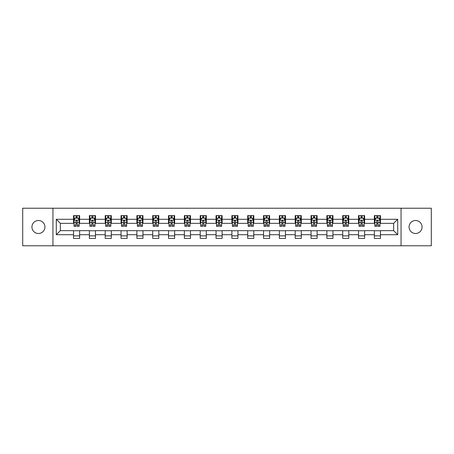 <?xml version="1.0" encoding="UTF-8"?>
<svg xmlns="http://www.w3.org/2000/svg" width="454" height="454" viewBox="0 0 454 454"><rect width="100%" height="100%" fill="white"/><g stroke="black" fill="none" stroke-linecap="round" stroke-linejoin="round"><path stroke-width="0.68" d="M415.569 220.502A6.498 6.498 0 0 0 409.071 227A6.498 6.498 0 0 0 415.569 233.498A6.498 6.498 0 0 0 422.067 227A6.498 6.498 0 0 0 415.569 220.502M38.431 220.502A6.498 6.498 0 0 0 31.933 227A6.498 6.498 0 0 0 38.431 233.498A6.498 6.498 0 0 0 44.929 227A6.498 6.498 0 0 0 38.431 220.502M401.058 245.773L431.3 245.773L431.3 208.227L401.058 208.227L401.058 245.773L52.942 245.773L52.942 208.227L22.7 208.227L22.7 245.773L52.942 245.773M401.058 208.227L52.942 208.227M380.452 219.288L380.452 215.582L374.363 215.582L374.363 219.288L364.619 219.288L364.619 215.582L358.529 215.582L358.529 219.288L348.791 219.288L348.791 215.582L342.696 215.582L342.696 219.288L332.958 219.288L332.958 215.582L326.869 215.582L326.869 219.288L317.125 219.288L317.125 215.582L311.035 215.582L311.035 219.288L301.291 219.288L301.291 215.582L295.202 215.582L295.202 219.288L285.458 219.288L285.458 215.582L279.369 215.582L279.369 219.288L269.625 219.288L269.625 215.582L263.536 215.582L263.536 219.288L253.792 219.288L253.792 215.582L247.702 215.582L247.702 219.288L237.958 219.288L237.958 215.582L231.869 215.582L231.869 219.288L222.131 219.288L222.131 215.582L216.042 215.582L216.042 219.288L206.298 219.288L206.298 215.582L200.208 215.582L200.208 219.288L190.464 219.288L190.464 215.582L184.375 215.582L184.375 219.288L174.631 219.288L174.631 215.582L168.542 215.582L168.542 219.288L158.798 219.288L158.798 215.582L152.709 215.582L152.709 219.288L142.965 219.288L142.965 215.582L136.875 215.582L136.875 219.288L127.131 219.288L127.131 215.582L121.042 215.582L121.042 219.288L111.304 219.288L111.304 215.582L105.209 215.582L105.209 219.288L95.471 219.288L95.471 215.582L89.381 215.582L89.381 219.288L79.637 219.288L79.637 215.582L73.548 215.582L73.548 219.288L56.296 219.288L56.296 234.712L60.354 230.655L73.548 230.655L73.548 238.418L79.637 238.418L79.637 230.655L89.381 230.655L89.381 238.418L95.471 238.418L95.471 230.655L105.209 230.655L105.209 238.418L111.304 238.418L111.304 230.655L121.042 230.655L121.042 238.418L127.131 238.418L127.131 230.655L136.875 230.655L136.875 238.418L142.965 238.418L142.965 230.655L152.709 230.655L152.709 238.418L158.798 238.418L158.798 230.655L168.542 230.655L168.542 238.418L174.631 238.418L174.631 230.655L184.375 230.655L184.375 238.418L190.464 238.418L190.464 230.655L200.208 230.655L200.208 238.418L206.298 238.418L206.298 230.655L216.042 230.655L216.042 238.418L222.131 238.418L222.131 230.655L231.869 230.655L231.869 238.418L237.958 238.418L237.958 230.655L247.702 230.655L247.702 238.418L253.792 238.418L253.792 230.655L263.536 230.655L263.536 238.418L269.625 238.418L269.625 230.655L279.369 230.655L279.369 238.418L285.458 238.418L285.458 230.655L295.202 230.655L295.202 238.418L301.291 238.418L301.291 230.655L311.035 230.655L311.035 238.418L317.125 238.418L317.125 230.655L326.869 230.655L326.869 238.418L332.958 238.418L332.958 230.655L342.696 230.655L342.696 238.418L348.791 238.418L348.791 230.655L358.529 230.655L358.529 238.418L364.619 238.418L364.619 230.655L374.363 230.655L374.363 238.418L380.452 238.418L380.452 230.655L393.646 230.655L393.646 223.345L380.452 223.345L380.452 219.288L397.704 219.288L397.704 234.712L380.452 234.712M374.363 234.712L364.619 234.712M358.529 234.712L348.791 234.712M342.696 234.712L332.958 234.712M326.869 234.712L317.125 234.712M311.035 234.712L301.291 234.712M295.202 234.712L285.458 234.712M279.369 234.712L269.625 234.712M263.536 234.712L253.792 234.712M247.702 234.712L237.958 234.712M231.869 234.712L222.131 234.712M216.042 234.712L206.298 234.712M200.208 234.712L190.464 234.712M184.375 234.712L174.631 234.712M168.542 234.712L158.798 234.712M152.709 234.712L142.965 234.712M136.875 234.712L127.131 234.712M121.042 234.712L111.304 234.712M105.209 234.712L95.471 234.712M89.381 234.712L79.637 234.712M73.548 234.712L56.296 234.712M374.363 219.288L374.363 223.345L364.619 223.345L364.619 219.288M358.529 219.288L358.529 223.345L348.791 223.345L348.791 219.288M342.696 219.288L342.696 223.345L332.958 223.345L332.958 219.288M326.869 219.288L326.869 223.345L317.125 223.345L317.125 219.288M311.035 219.288L311.035 223.345L301.291 223.345L301.291 219.288M295.202 219.288L295.202 223.345L285.458 223.345L285.458 219.288M279.369 219.288L279.369 223.345L269.625 223.345L269.625 219.288M263.536 219.288L263.536 223.345L253.792 223.345L253.792 219.288M247.702 219.288L247.702 223.345L237.958 223.345L237.958 219.288M231.869 219.288L231.869 223.345L222.131 223.345L222.131 219.288M216.042 219.288L216.042 223.345L206.298 223.345L206.298 219.288M200.208 219.288L200.208 223.345L190.464 223.345L190.464 219.288M184.375 219.288L184.375 223.345L174.631 223.345L174.631 219.288M168.542 219.288L168.542 223.345L158.798 223.345L158.798 219.288M152.709 219.288L152.709 223.345L142.965 223.345L142.965 219.288M136.875 219.288L136.875 223.345L127.131 223.345L127.131 219.288M121.042 219.288L121.042 223.345L111.304 223.345L111.304 219.288M105.209 219.288L105.209 223.345L95.471 223.345L95.471 219.288M89.381 219.288L89.381 223.345L79.637 223.345L79.637 219.288M73.548 219.288L73.548 223.345L60.354 223.345L56.296 219.288M60.354 223.345L60.354 230.655M397.704 234.712L393.646 230.655M393.646 223.345L397.704 219.288M73.548 218.119L74.053 218.119M75.983 218.119L77.203 218.119M79.127 218.119L79.637 218.119M73.548 223.243L74.053 223.243M75.983 223.243L77.203 223.243M79.127 223.243L79.637 223.243M73.548 230.757L79.637 230.757M73.548 235.881L79.637 235.881M89.381 230.757L95.471 230.757M89.381 235.881L95.471 235.881M89.381 218.119L89.886 218.119M91.816 218.119L93.03 218.119M94.96 218.119L95.471 218.119M89.381 223.243L89.886 223.243M91.816 223.243L93.03 223.243M94.96 223.243L95.471 223.243M105.209 230.757L111.304 230.757M105.209 235.881L111.304 235.881M105.209 218.119L105.72 218.119M107.649 218.119L108.864 218.119M110.793 218.119L111.304 218.119M105.209 223.243L105.72 223.243M107.649 223.243L108.864 223.243M110.793 223.243L111.304 223.243M121.042 230.757L127.131 230.757M121.042 235.881L127.131 235.881M121.042 218.119L121.553 218.119M123.482 218.119L124.697 218.119M126.626 218.119L127.131 218.119M121.042 223.243L121.553 223.243M123.482 223.243L124.697 223.243M126.626 223.243L127.131 223.243M136.875 230.757L142.965 230.757M136.875 235.881L142.965 235.881M136.875 218.119L137.386 218.119M139.31 218.119L140.53 218.119M142.46 218.119L142.965 218.119M136.875 223.243L137.386 223.243M139.31 223.243L140.53 223.243M142.46 223.243L142.965 223.243M152.709 230.757L158.798 230.757M152.709 235.881L158.798 235.881M152.709 218.119L153.219 218.119M155.143 218.119L156.363 218.119M158.293 218.119L158.798 218.119M152.709 223.243L153.219 223.243M155.143 223.243L156.363 223.243M158.293 223.243L158.798 223.243M168.542 230.757L174.631 230.757M168.542 235.881L174.631 235.881M168.542 218.119L169.047 218.119M170.976 218.119L172.197 218.119M174.126 218.119L174.631 218.119M168.542 223.243L169.047 223.243M170.976 223.243L172.197 223.243M174.126 223.243L174.631 223.243M184.375 230.757L190.464 230.757M184.375 235.881L190.464 235.881M184.375 218.119L184.88 218.119M186.81 218.119L188.03 218.119M189.954 218.119L190.464 218.119M184.375 223.243L184.88 223.243M186.81 223.243L188.03 223.243M189.954 223.243L190.464 223.243M200.208 230.757L206.298 230.757M200.208 235.881L206.298 235.881M200.208 218.119L200.713 218.119M202.643 218.119L203.863 218.119M205.787 218.119L206.298 218.119M200.208 223.243L200.713 223.243M202.643 223.243L203.863 223.243M205.787 223.243L206.298 223.243M216.042 230.757L222.131 230.757M216.042 235.881L222.131 235.881M216.042 218.119L216.547 218.119M218.476 218.119L219.691 218.119M221.62 218.119L222.131 218.119M216.042 223.243L216.547 223.243M218.476 223.243L219.691 223.243M221.62 223.243L222.131 223.243M231.869 230.757L237.958 230.757M231.869 235.881L237.958 235.881M231.869 218.119L232.38 218.119M234.309 218.119L235.524 218.119M237.453 218.119L237.958 218.119M231.869 223.243L232.38 223.243M234.309 223.243L235.524 223.243M237.453 223.243L237.958 223.243M247.702 230.757L253.792 230.757M247.702 235.881L253.792 235.881M247.702 218.119L248.213 218.119M250.137 218.119L251.357 218.119M253.287 218.119L253.792 218.119M247.702 223.243L248.213 223.243M250.137 223.243L251.357 223.243M253.287 223.243L253.792 223.243M263.536 230.757L269.625 230.757M263.536 235.881L269.625 235.881M263.536 218.119L264.046 218.119M265.97 218.119L267.19 218.119M269.12 218.119L269.625 218.119M263.536 223.243L264.046 223.243M265.97 223.243L267.19 223.243M269.12 223.243L269.625 223.243M279.369 230.757L285.458 230.757M279.369 235.881L285.458 235.881M279.369 218.119L279.874 218.119M281.803 218.119L283.024 218.119M284.953 218.119L285.458 218.119M279.369 223.243L279.874 223.243M281.803 223.243L283.024 223.243M284.953 223.243L285.458 223.243M295.202 230.757L301.291 230.757M295.202 235.881L301.291 235.881M295.202 218.119L295.707 218.119M297.637 218.119L298.857 218.119M300.781 218.119L301.291 218.119M295.202 223.243L295.707 223.243M297.637 223.243L298.857 223.243M300.781 223.243L301.291 223.243M311.035 230.757L317.125 230.757M311.035 235.881L317.125 235.881M311.035 218.119L311.54 218.119M313.47 218.119L314.69 218.119M316.614 218.119L317.125 218.119M311.035 223.243L311.54 223.243M313.47 223.243L314.69 223.243M316.614 223.243L317.125 223.243M326.869 230.757L332.958 230.757M326.869 235.881L332.958 235.881M326.869 218.119L327.374 218.119M329.303 218.119L330.518 218.119M332.447 218.119L332.958 218.119M326.869 223.243L327.374 223.243M329.303 223.243L330.518 223.243M332.447 223.243L332.958 223.243M342.696 230.757L348.791 230.757M342.696 235.881L348.791 235.881M342.696 218.119L343.207 218.119M345.136 218.119L346.351 218.119M348.28 218.119L348.791 218.119M342.696 223.243L343.207 223.243M345.136 223.243L346.351 223.243M348.28 223.243L348.791 223.243M358.529 230.757L364.619 230.757M358.529 235.881L364.619 235.881M358.529 218.119L359.04 218.119M360.97 218.119L362.184 218.119M364.114 218.119L364.619 218.119M358.529 223.243L359.04 223.243M360.97 223.243L362.184 223.243M364.114 223.243L364.619 223.243M374.363 230.757L380.452 230.757M374.363 235.881L380.452 235.881M374.363 218.119L374.873 218.119M376.797 218.119L378.017 218.119M379.947 218.119L380.452 218.119M374.363 223.243L374.873 223.243M376.797 223.243L378.017 223.243M379.947 223.243L380.452 223.243M77.203 216.904L75.983 216.904M79.127 225.116L77.203 225.116L77.203 226.393L79.127 226.393L79.127 220.201L78.116 218.17L75.069 218.17L74.053 220.201L74.053 226.393L75.983 226.393L75.983 225.116L74.053 225.116M74.053 220.201L74.053 215.582M79.127 220.201L79.127 215.582M75.983 218.17L75.983 215.582M77.203 215.582L77.203 218.17M77.203 225.116L77.203 220.962C76.794 220.179 76.391 220.179 75.983 220.962L75.983 225.116M93.03 216.904L91.816 216.904M94.96 225.116L93.03 225.116L93.03 226.393L94.96 226.393L94.96 220.201L93.944 218.17L90.902 218.17L89.886 220.201L89.886 226.393L91.816 226.393L91.816 225.116L89.886 225.116M89.886 220.201L89.886 215.582M94.96 220.201L94.96 215.582M91.816 218.17L91.816 215.582M93.03 215.582L93.03 218.17M93.03 225.116L93.03 220.962C92.627 220.179 92.219 220.179 91.816 220.962L91.816 225.116M108.864 216.904L107.649 216.904M110.793 225.116L108.864 225.116L108.864 226.393L110.793 226.393L110.793 220.201L109.777 218.17L106.735 218.17L105.72 220.201L105.72 226.393L107.649 226.393L107.649 225.116L105.72 225.116M105.72 220.201L105.72 215.582M110.793 220.201L110.793 215.582M107.649 218.17L107.649 215.582M108.864 215.582L108.864 218.17M108.864 225.116L108.864 220.962C108.461 220.179 108.052 220.179 107.649 220.962L107.649 225.116M124.697 216.904L123.482 216.904M126.626 225.116L124.697 225.116L124.697 226.393L126.626 226.393L126.626 220.201L125.61 218.17L122.569 218.17L121.553 220.201L121.553 226.393L123.482 226.393L123.482 225.116L121.553 225.116M121.553 220.201L121.553 215.582M126.626 220.201L126.626 215.582M123.482 218.17L123.482 215.582M124.697 215.582L124.697 218.17M124.697 225.116L124.697 220.962C124.294 220.179 123.885 220.179 123.482 220.962L123.482 225.116M140.53 216.904L139.31 216.904M142.46 225.116L140.53 225.116L140.53 226.393L142.46 226.393L142.46 220.201L141.444 218.17L138.396 218.17L137.386 220.201L137.386 226.393L139.31 226.393L139.31 225.116L137.386 225.116M137.386 220.201L137.386 215.582M142.46 220.201L142.46 215.582M139.31 218.17L139.31 215.582M140.53 215.582L140.53 218.17M140.53 225.116L140.53 220.962C140.127 220.179 139.719 220.179 139.31 220.962L139.31 225.116M156.363 216.904L155.143 216.904M158.293 225.116L156.363 225.116L156.363 226.393L158.293 226.393L158.293 220.201L157.277 218.17L154.229 218.17L153.219 220.201L153.219 226.393L155.143 226.393L155.143 225.116L153.219 225.116M153.219 220.201L153.219 215.582M158.293 220.201L158.293 215.582M155.143 218.17L155.143 215.582M156.363 215.582L156.363 218.17M156.363 225.116L156.363 220.962C155.955 220.179 155.552 220.179 155.143 220.962L155.143 225.116M172.197 216.904L170.976 216.904M174.126 225.116L172.197 225.116L172.197 226.393L174.126 226.393L174.126 220.201L173.11 218.17L170.063 218.17L169.047 220.201L169.047 226.393L170.976 226.393L170.976 225.116L169.047 225.116M169.047 220.201L169.047 215.582M174.126 220.201L174.126 215.582M170.976 218.17L170.976 215.582M172.197 215.582L172.197 218.17M172.197 225.116L172.197 220.962C171.788 220.179 171.385 220.179 170.976 220.962L170.976 225.116M188.03 216.904L186.81 216.904M189.954 225.116L188.03 225.116L188.03 226.393L189.954 226.393L189.954 220.201L188.943 218.17L185.896 218.17L184.88 220.201L184.88 226.393L186.81 226.393L186.81 225.116L184.88 225.116M184.88 220.201L184.88 215.582M189.954 220.201L189.954 215.582M186.81 218.17L186.81 215.582M188.03 215.582L188.03 218.17M188.03 225.116L188.03 220.962C187.621 220.179 187.218 220.179 186.81 220.962L186.81 225.116M203.863 216.904L202.643 216.904M205.787 225.116L203.863 225.116L203.863 226.393L205.787 226.393L205.787 220.201L204.771 218.17L201.729 218.17L200.713 220.201L200.713 226.393L202.643 226.393L202.643 225.116L200.713 225.116M200.713 220.201L200.713 215.582M205.787 220.201L205.787 215.582M202.643 218.17L202.643 215.582M203.863 215.582L203.863 218.17M203.863 225.116L203.863 220.962C203.454 220.179 203.052 220.179 202.643 220.962L202.643 225.116M219.691 216.904L218.476 216.904M221.62 225.116L219.691 225.116L219.691 226.393L221.62 226.393L221.62 220.201L220.604 218.17L217.562 218.17L216.547 220.201L216.547 226.393L218.476 226.393L218.476 225.116L216.547 225.116M216.547 220.201L216.547 215.582M221.62 220.201L221.62 215.582M218.476 218.17L218.476 215.582M219.691 215.582L219.691 218.17M219.691 225.116L219.691 220.962C219.288 220.179 218.879 220.179 218.476 220.962L218.476 225.116M235.524 216.904L234.309 216.904M237.453 225.116L235.524 225.116L235.524 226.393L237.453 226.393L237.453 220.201L236.438 218.17L233.396 218.17L232.38 220.201L232.38 226.393L234.309 226.393L234.309 225.116L232.38 225.116M232.38 220.201L232.38 215.582M237.453 220.201L237.453 215.582M234.309 218.17L234.309 215.582M235.524 215.582L235.524 218.17M235.524 225.116L235.524 220.962C235.121 220.179 234.712 220.179 234.309 220.962L234.309 225.116M251.357 216.904L250.137 216.904M253.287 225.116L251.357 225.116L251.357 226.393L253.287 226.393L253.287 220.201L252.271 218.17L249.229 218.17L248.213 220.201L248.213 226.393L250.137 226.393L250.137 225.116L248.213 225.116M248.213 220.201L248.213 215.582M253.287 220.201L253.287 215.582M250.137 218.17L250.137 215.582M251.357 215.582L251.357 218.17M251.357 225.116L251.357 220.962C250.954 220.179 250.546 220.179 250.137 220.962L250.137 225.116M267.19 216.904L265.97 216.904M269.12 225.116L267.19 225.116L267.19 226.393L269.12 226.393L269.12 220.201L268.104 218.17L265.057 218.17L264.046 220.201L264.046 226.393L265.97 226.393L265.97 225.116L264.046 225.116M264.046 220.201L264.046 215.582M269.12 220.201L269.12 215.582M265.97 218.17L265.97 215.582M267.19 215.582L267.19 218.17M267.19 225.116L267.19 220.962C266.787 220.179 266.379 220.179 265.97 220.962L265.97 225.116M283.024 216.904L281.803 216.904M284.953 225.116L283.024 225.116L283.024 226.393L284.953 226.393L284.953 220.201L283.937 218.17L280.89 218.17L279.874 220.201L279.874 226.393L281.803 226.393L281.803 225.116L279.874 225.116M279.874 220.201L279.874 215.582M284.953 220.201L284.953 215.582M281.803 218.17L281.803 215.582M283.024 215.582L283.024 218.17M283.024 225.116L283.024 220.962C282.615 220.179 282.212 220.179 281.803 220.962L281.803 225.116M298.857 216.904L297.637 216.904M300.781 225.116L298.857 225.116L298.857 226.393L300.781 226.393L300.781 220.201L299.771 218.17L296.723 218.17L295.707 220.201L295.707 226.393L297.637 226.393L297.637 225.116L295.707 225.116M295.707 220.201L295.707 215.582M300.781 220.201L300.781 215.582M297.637 218.17L297.637 215.582M298.857 215.582L298.857 218.17M298.857 225.116L298.857 220.962C298.448 220.179 298.045 220.179 297.637 220.962L297.637 225.116M314.69 216.904L313.47 216.904M316.614 225.116L314.69 225.116L314.69 226.393L316.614 226.393L316.614 220.201L315.604 218.17L312.556 218.17L311.54 220.201L311.54 226.393L313.47 226.393L313.47 225.116L311.54 225.116M311.54 220.201L311.54 215.582M316.614 220.201L316.614 215.582M313.47 218.17L313.47 215.582M314.69 215.582L314.69 218.17M314.69 225.116L314.69 220.962C314.281 220.179 313.879 220.179 313.47 220.962L313.47 225.116M330.518 216.904L329.303 216.904M332.447 225.116L330.518 225.116L330.518 226.393L332.447 226.393L332.447 220.201L331.431 218.17L328.39 218.17L327.374 220.201L327.374 226.393L329.303 226.393L329.303 225.116L327.374 225.116M327.374 220.201L327.374 215.582M332.447 220.201L332.447 215.582M329.303 218.17L329.303 215.582M330.518 215.582L330.518 218.17M330.518 225.116L330.518 220.962C330.115 220.179 329.706 220.179 329.303 220.962L329.303 225.116M346.351 216.904L345.136 216.904M348.28 225.116L346.351 225.116L346.351 226.393L348.28 226.393L348.28 220.201L347.265 218.17L344.223 218.17L343.207 220.201L343.207 226.393L345.136 226.393L345.136 225.116L343.207 225.116M343.207 220.201L343.207 215.582M348.28 220.201L348.28 215.582M345.136 218.17L345.136 215.582M346.351 215.582L346.351 218.17M346.351 225.116L346.351 220.962C345.948 220.179 345.539 220.179 345.136 220.962L345.136 225.116M362.184 216.904L360.97 216.904M364.114 225.116L362.184 225.116L362.184 226.393L364.114 226.393L364.114 220.201L363.098 218.17L360.056 218.17L359.04 220.201L359.04 226.393L360.97 226.393L360.97 225.116L359.04 225.116M359.04 220.201L359.04 215.582M364.114 220.201L364.114 215.582M360.97 218.17L360.97 215.582M362.184 215.582L362.184 218.17M362.184 225.116L362.184 220.962C361.781 220.179 361.373 220.179 360.97 220.962L360.97 225.116M378.017 216.904L376.797 216.904M379.947 225.116L378.017 225.116L378.017 226.393L379.947 226.393L379.947 220.201L378.931 218.17L375.884 218.17L374.873 220.201L374.873 226.393L376.797 226.393L376.797 225.116L374.873 225.116M374.873 220.201L374.873 215.582M379.947 220.201L379.947 215.582M376.797 218.17L376.797 215.582M378.017 215.582L378.017 218.17M378.017 225.116L378.017 220.962C377.614 220.179 377.206 220.179 376.797 220.962L376.797 225.116M79.104 220.15L74.081 220.15M74.053 218.295L75.006 218.295M78.173 218.295L79.127 218.295M75.983 222.398L74.053 222.398M79.127 222.398L77.203 222.398M77.203 217.545L75.983 217.545M94.937 220.15L89.915 220.15M89.886 218.295L90.84 218.295M94.006 218.295L94.96 218.295M91.816 222.398L89.886 222.398M94.96 222.398L93.03 222.398M93.03 217.545L91.816 217.545M110.77 220.15L105.742 220.15M105.72 218.295L106.673 218.295M109.84 218.295L110.793 218.295M107.649 222.398L105.72 222.398M110.793 222.398L108.864 222.398M108.864 217.545L107.649 217.545M126.598 220.15L121.576 220.15M121.553 218.295L122.506 218.295M125.673 218.295L126.626 218.295M123.482 222.398L121.553 222.398M126.626 222.398L124.697 222.398M124.697 217.545L123.482 217.545M142.431 220.15L137.409 220.15M137.386 218.295L138.339 218.295M141.506 218.295L142.46 218.295M139.31 222.398L137.386 222.398M142.46 222.398L140.53 222.398M140.53 217.545L139.31 217.545M158.264 220.15L153.242 220.15M153.219 218.295L154.173 218.295M157.339 218.295L158.293 218.295M155.143 222.398L153.219 222.398M158.293 222.398L156.363 222.398M156.363 217.545L155.143 217.545M174.098 220.15L169.075 220.15M169.047 218.295L170 218.295M173.167 218.295L174.126 218.295M170.976 222.398L169.047 222.398M174.126 222.398L172.197 222.398M172.197 217.545L170.976 217.545M189.931 220.15L184.909 220.15M184.88 218.295L185.834 218.295M189 218.295L189.954 218.295M186.81 222.398L184.88 222.398M189.954 222.398L188.03 222.398M188.03 217.545L186.81 217.545M205.764 220.15L200.742 220.15M200.713 218.295L201.667 218.295M204.833 218.295L205.787 218.295M202.643 222.398L200.713 222.398M205.787 222.398L203.863 222.398M203.863 217.545L202.643 217.545M221.597 220.15L216.569 220.15M216.547 218.295L217.5 218.295M220.667 218.295L221.62 218.295M218.476 222.398L216.547 222.398M221.62 222.398L219.691 222.398M219.691 217.545L218.476 217.545M237.431 220.15L232.403 220.15M232.38 218.295L233.333 218.295M236.5 218.295L237.453 218.295M234.309 222.398L232.38 222.398M237.453 222.398L235.524 222.398M235.524 217.545L234.309 217.545M253.258 220.15L248.236 220.15M248.213 218.295L249.167 218.295M252.333 218.295L253.287 218.295M250.137 222.398L248.213 222.398M253.287 222.398L251.357 222.398M251.357 217.545L250.137 217.545M269.091 220.15L264.069 220.15M264.046 218.295L265 218.295M268.166 218.295L269.12 218.295M265.97 222.398L264.046 222.398M269.12 222.398L267.19 222.398M267.19 217.545L265.97 217.545M284.925 220.15L279.902 220.15M279.874 218.295L280.833 218.295M284 218.295L284.953 218.295M281.803 222.398L279.874 222.398M284.953 222.398L283.024 222.398M283.024 217.545L281.803 217.545M300.758 220.15L295.736 220.15M295.707 218.295L296.661 218.295M299.827 218.295L300.781 218.295M297.637 222.398L295.707 222.398M300.781 222.398L298.857 222.398M298.857 217.545L297.637 217.545M316.591 220.15L311.569 220.15M311.54 218.295L312.494 218.295M315.661 218.295L316.614 218.295M313.47 222.398L311.54 222.398M316.614 222.398L314.69 222.398M314.69 217.545L313.47 217.545M332.424 220.15L327.402 220.15M327.374 218.295L328.327 218.295M331.494 218.295L332.447 218.295M329.303 222.398L327.374 222.398M332.447 222.398L330.518 222.398M330.518 217.545L329.303 217.545M348.258 220.15L343.23 220.15M343.207 218.295L344.16 218.295M347.327 218.295L348.28 218.295M345.136 222.398L343.207 222.398M348.28 222.398L346.351 222.398M346.351 217.545L345.136 217.545M364.085 220.15L359.063 220.15M359.04 218.295L359.994 218.295M363.16 218.295L364.114 218.295M360.97 222.398L359.04 222.398M364.114 222.398L362.184 222.398M362.184 217.545L360.97 217.545M379.919 220.15L374.896 220.15M374.873 218.295L375.827 218.295M378.994 218.295L379.947 218.295M376.797 222.398L374.873 222.398M379.947 222.398L378.017 222.398M378.017 217.545L376.797 217.545"/></g></svg>
